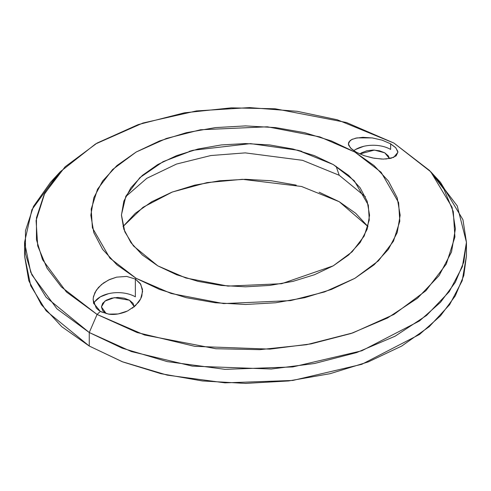 <?xml version="1.0" encoding="UTF-8"?>
<svg xmlns="http://www.w3.org/2000/svg" width="491" height="491" viewBox="0 0 491 491"><rect width="100%" height="100%" fill="white"/><g stroke="black" fill="none" stroke-linecap="round" stroke-linejoin="round"><path stroke-width="0.74" d="M93.222 297.976L94.904 292.611L98.427 287.499L103.484 283.012L109.683 279.471L116.625 277.139L126.684 276.421L135.356 279.054L140.788 284.344L142.599 291.353L140.665 298.853L135.399 305.709L127.543 310.993L118.147 313.964L108.572 314.13L100.36 311.417L97.077 314.449L144.575 335.015L215.813 348.727L259.733 349.666L306.617 344.694L352.82 332.904L393.923 314.449L425.893 290.721L446.307 264.041L454.918 236.975L453.291 211.621L443.956 189.28L429.545 170.487L393.923 143.065L346.425 122.498L275.187 108.787L231.267 107.848L184.383 112.82L138.18 124.61L97.077 143.065L65.107 166.793L44.693 193.472L36.082 220.539L37.709 245.893L47.044 268.233L61.455 287.026L97.077 314.449L89.264 332.524L131.435 351.574L192.343 366.139L271.265 369.017L314.4 363.524L356.699 352.556L395.059 336.225L426.581 315.418L449.259 291.66L462.369 266.736L466.45 242.327L462.945 219.698L440.507 182.351L435.351 177.067L457.244 205.882L466.45 242.321L463.786 262.071L455.292 282.35L440.507 302.303L419.474 320.961L361.775 350.795L292.759 366.937L225.031 369.342L167.179 361.603L122.191 348.174L89.264 332.524L46.123 297.3L30.706 272.223L24.55 242.321L31.909 209.669L55.649 177.067M141.077 297.994L141.862 295.895L142.494 289.408L140.273 283.522L135.356 279.054L136.136 278.329L159.575 289.438L186.31 297.687L215.328 302.769L245.5 304.488L275.672 302.769L304.69 297.687L331.425 289.438L354.864 278.329L374.099 264.802L388.393 249.36L397.194 232.611L400.165 215.193L397.194 197.769L388.393 181.019L374.099 165.584L354.864 152.05L331.425 140.948L304.69 132.693L275.672 127.611L245.5 125.899L215.328 127.611L186.31 132.693L159.575 140.948L136.136 152.05L116.901 165.584L102.607 181.019L93.806 197.769L90.835 215.193L93.806 232.611L102.607 249.36L116.901 264.802L136.136 278.329L109.886 258.125L92.388 227.818L91.191 209.135L97.537 189.195L112.58 169.536L136.136 152.05L166.418 138.45L200.469 129.765L267.374 126.795L319.868 136.897L354.864 152.05L381.114 172.255L398.612 202.562L399.809 221.245L393.463 241.191L378.42 260.844L354.864 278.329L324.582 291.93L290.531 300.615L223.626 303.585L171.132 293.483L136.136 278.329L135.356 279.054L135.356 296.822A24.746 14.288 180 0 0 111.04 293.188A24.746 14.288 180 0 0 93.744 303.708M93.143 298.804L93.585 303.186L100.36 311.417L97.077 314.449L89.264 332.524L89.264 346.045L61.786 326.711L41.367 304.659L28.797 280.729L24.55 255.842L30.706 285.744L46.123 310.815L89.264 346.045L122.191 361.695L167.179 375.124L225.031 382.857L292.759 380.457L361.775 364.316L419.474 334.481L440.507 315.817L455.292 295.87L463.786 275.592L466.45 255.842L462.203 280.729L449.633 304.659L429.214 326.711L401.736 346.045L368.256 361.91L330.056 373.694L288.604 380.955L245.5 383.41L202.396 380.955L160.944 373.694L122.744 361.91L89.264 346.045L89.264 332.524L56.956 308.833L31.841 274.819L25.452 253.829L25.464 230.715L33.48 206.429L50.493 182.351L60.24 171.782L95.475 144.004L142.899 123.038L196.425 110.929L249.514 107.59L297.307 111.322L337.378 119.798L393.923 143.065L430.76 171.782L452.076 207.263L455.403 228.763L451.524 251.951L439.071 275.623L417.528 298.197L387.577 317.959L351.139 333.475L310.956 343.903L269.976 349.119L195.001 346.382L137.136 332.548L97.077 314.449L66.383 291.942L42.521 259.629L36.451 239.688L36.469 217.734L44.08 194.657L60.24 171.782M355.146 138.278L362.855 137.32L372.724 137.983M381.851 140.07L382.759 140.365M390.192 143.562L395.838 147.852L397.888 152.198L396.139 155.862L390.996 158.28L383.262 159.102L373.995 158.219L364.457 155.77L356.128 152.142L350.464 147.969L348.401 143.931L350.089 140.579L352.802 139.033M106.234 313.639L102.668 310.558L101.416 306.924L106.234 313.639M134.288 306.679L129.477 300.216L114.342 297.656L104.914 301.075L101.416 306.924L102.668 303.297L106.234 300.216L111.567 298.16L117.858 297.436L124.149 298.16L129.477 300.216L133.043 303.297L134.295 306.924M359.823 153.971L361.523 152.824L366.851 150.768L373.142 150.043L379.433 150.768L384.766 152.824L388.332 155.905L389.504 158.599L384.766 152.824L374.412 150.074L359.823 153.978M296.233 185.132L271.363 180.774L245.5 179.301L219.637 180.774L194.767 185.132L171.85 192.202L151.756 201.721L135.27 213.321L123.02 226.554L143.022 207.288L172.341 192.012L207.049 182.597L242.382 179.325L301.535 186.476L339.244 201.721L367.986 226.566L355.73 213.321L339.244 201.721L319.15 192.202M157.777 265.84L142.347 254.982L130.882 242.603L123.818 229.162L121.437 215.193L123.818 201.218L130.882 187.783L142.347 175.397L157.777 164.54L176.576 155.635L198.02 149.019L221.294 144.937L245.5 143.562L269.706 144.937L292.98 149.019L314.424 155.635L333.223 164.54L348.653 175.397L360.118 187.783L367.182 201.218L369.563 215.193L367.182 229.162L360.118 242.603L348.653 254.982L333.223 265.84L314.424 274.745L292.98 281.368L269.706 285.443L245.5 286.818L221.294 285.443L198.02 281.368L176.576 274.745L157.777 265.84L185.844 277.992L227.953 286.1L281.625 283.712L333.223 265.84L352.121 251.815L364.187 236.048L369.281 220.048L368.318 205.06L354.281 180.749L333.223 164.54L297.859 150.252L250.533 143.624L193.141 150.252L163.116 161.637L139.831 177.662L125.868 196.216L121.437 214.88L124.806 231.777L133.46 245.948L157.777 265.84M365.372 196.725L339.244 175.293L302.542 160.324L245.248 152.879L210.817 155.543L176.521 164.055L146.827 178.301L125.628 196.725L146.827 178.301L176.521 164.055L210.817 155.543L245.248 152.879L302.542 160.324L339.244 175.293L336.096 166.259L339.244 175.293L365.372 196.725M363.671 146.336L355.644 149.436M353.735 150.676A24.746 14.288 180 0 1 390.64 149.436L390.64 143.82L382.145 140.162L372.227 137.91L356.914 137.897L351.673 139.548L348.819 142.095L348.395 143.802M348.407 144.047L348.696 145.318L351.452 148.92L356.834 152.529L364.162 155.672L372.448 157.93L381.71 159.066M385.742 159.035L393.702 157.365L397.888 152.327L397.79 151.381L395.574 147.564L390.64 143.82L390.64 149.436M108.388 293.728L100.36 296.822L94.99 301.456M135.356 296.822L135.356 279.054L126.684 276.421L116.625 277.139L108.505 280.023L101.514 284.535L96.316 290.199L93.493 296.454L93.112 299.719L96.279 308.109L99.25 310.723M101.171 311.859L109.07 314.197C113.93 314.909 119.466 314.117 125.678 311.822L126.518 311.466M132.349 308.182L138.566 302.223L140.187 299.749M430.76 171.782L440.507 182.351M466.45 255.842L466.45 242.321M24.55 255.842L24.55 242.321M301.91 151.394L297.859 150.252M193.141 150.252L189.084 151.394"/></g></svg>
